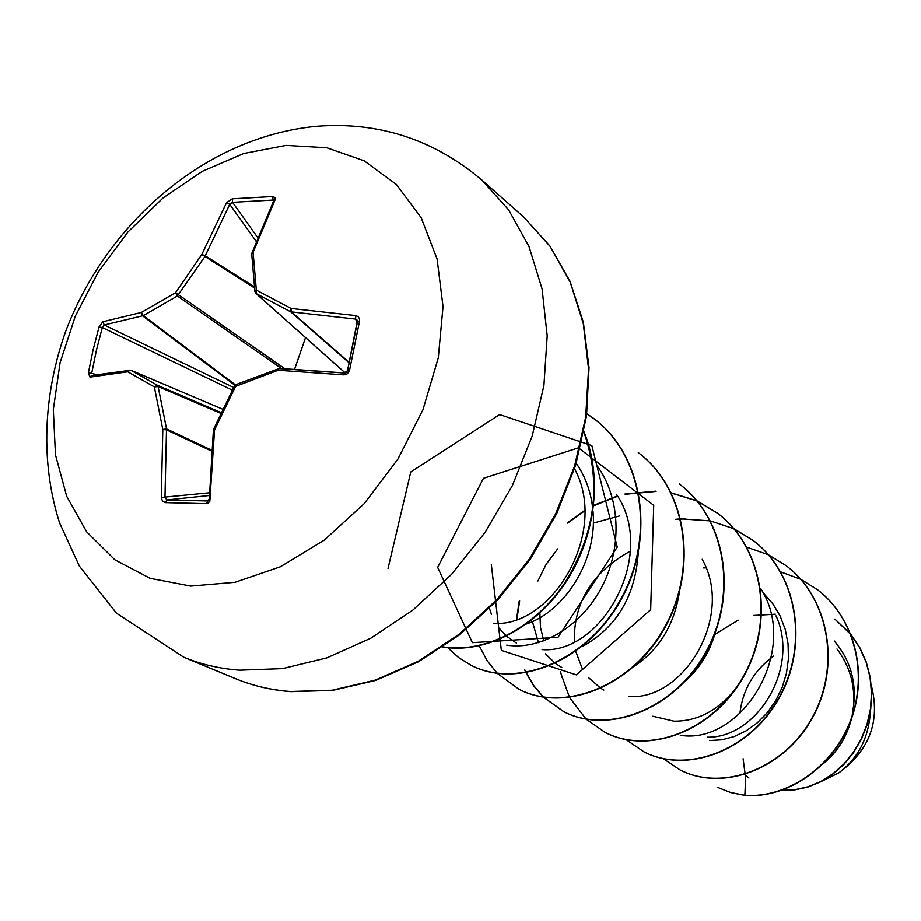 <?xml version="1.0" encoding="UTF-8"?>
<svg xmlns="http://www.w3.org/2000/svg" width="921" height="921" viewBox="0 0 921 921"><rect width="100%" height="100%" fill="white"/><g stroke="black" fill="none" stroke-linecap="round" stroke-linejoin="round"><path stroke-width="1.38" d="M273.353 201.446L272.604 196.53L275.011 197.543L275.137 199.673L253.091 252.308L256.337 290.115L291.14 308.454L355.679 315.569L358.154 316.651L359.535 318.85L359.57 320.957L349.52 370.346L347.39 373.73L344.143 374.87L278.073 370.242L235.557 386.394L214.558 429.808L209.792 501.392L208.019 503.234L206.166 503.695L165.193 502.636L166.874 499.965L207.605 500.989L209.792 498.491M272.651 200.087L232.553 202.321L229.72 204.335L204.842 256.66L177.362 295.986L143.331 315.604L104.246 324.963L102.3 327.531L99.042 326.943L102.83 321.74L141.316 312.449L175.531 292.694L201.803 254.472L226.497 202.781L232.276 198.809L272.604 196.53M285.982 145.391L326.805 147.763L364.244 160.853L396.318 184.407L421.139 217.609L437.095 258.997L443.024 306.555L438.304 357.751L422.969 409.661L397.803 459.268L364.232 503.626L324.273 540.143L280.329 566.818L234.982 582.325L190.785 586.101L150.077 578.33L114.849 559.818L86.678 531.889L66.657 496.235L55.456 454.778L53.314 409.569L60.072 362.678L75.303 316.168L98.236 272.006L127.892 232.034L163.04 197.969L202.217 171.352L243.8 153.485L285.982 145.391M165.193 502.636L162.464 501.082L161.279 497.467L162.798 429.508L154.348 386.889L127.777 371.785L89.97 377.103L88.347 372.97L93.125 349.669L99.042 326.943M852.109 716.054L853.721 704.772C854.849 683.796 849.266 665.204 836.97 649.017M823.305 763.682C837.304 752.273 846.721 737.226 851.545 718.553M709.642 740.576L721.88 739.816L734.198 736.57L746.125 730.86L757.281 722.858L767.228 712.773L775.586 700.939L782.102 687.619L786.43 673.401L788.457 658.653L788.065 643.848L785.268 629.492L780.122 615.988L772.788 603.75L763.497 593.205M707.236 737.191C756.256 738.527 800.337 668.45 776.035 615.884M652.851 716.25L673.907 721.178C697.381 721.431 717.896 710.667 735.453 688.885M685.477 680.987C699.925 668.151 709.941 651.792 715.502 631.898M628.444 696.495C683.221 701.399 734.762 616.759 702.205 559.312M634.592 666.09C659.448 649.259 674.402 624.553 679.422 591.95M581.991 646.715C617.22 627.328 636.031 595.127 638.426 550.125M542.089 649.627C602.138 654.405 657.571 554.626 616.563 494.45M526.467 624.024C565.172 610.991 597.729 559.83 592.986 511.224M592.802 509.29C590.994 492.033 585.48 476.698 576.247 463.298M493.783 623.402C552.496 627.443 609.69 531.152 574.048 467.856M775.309 614.203L753.7 615.47M738.124 620.178L714.765 634.511M706.039 567.923L703.529 567.912M630.39 551.149C592.249 572.206 573.564 602.426 574.336 641.81M575.383 649.581L575.683 651.009M575.775 651.446L582.233 668.565M588.554 677.683L600.699 688.229M601.045 688.448L603.877 690.082M539.856 612.995L540.489 627.431L543.793 640.912M619.442 515.979L593.308 523.151M557.666 548.928L546.211 564.239L537.922 581.024M532.43 621.583L538.463 642.697M545.485 653.887L555.11 663.224M555.444 663.465L561.798 667.495M489.454 608.47L491.492 614.434M499.147 628.168L506.193 635.904M506.515 636.192L516.554 643.203M871.347 685.535C880.476 721.178 869.585 750.327 838.686 772.972L821.613 781.33M739.862 713.637C742.74 689.553 754.023 670.361 773.709 656.063M838.686 772.972C858.384 758.167 868.964 737.433 870.449 710.793M834.288 641.004C849.83 659.344 856.3 680.596 853.721 704.772M743.109 758.743L745.63 777.911L744.87 795.307L730.491 792.474L717.137 787.225L730.767 792.613L745.147 795.445C787.351 798.645 833.632 767.089 851.05 719.9C868.676 672.802 854.354 617.634 817.411 589.647L800.821 579.344M834.84 619.108L850.762 634.442M851.096 634.857L859.73 647.797L866.108 662.107L870.057 677.361L871.519 693.122L870.472 708.94L867.006 724.367L861.262 738.941L853.468 752.284L843.912 764.004L832.929 773.801L820.887 781.445L808.178 786.764L795.226 789.654L782.424 790.114M748.946 778.038L745.25 775.022M817.411 589.647L817.157 589.463C854.112 617.45 868.434 672.629 850.808 719.75C833.39 766.94 787.087 798.507 744.87 795.307L745.147 795.445M835.082 619.28L850.67 634.212M851.004 634.627L859.754 647.59L866.224 661.934L870.253 677.257L871.75 693.099L870.713 708.997L867.237 724.505L861.469 739.16L853.617 752.549L843.993 764.315L832.929 774.124L820.807 781.756L808.028 787.029L794.996 789.85L782.148 790.218M597.913 466.924C621.307 500.011 621.894 550.7 600.642 589.279C579.401 628.076 539.522 650.41 506.723 645.161M760.493 588.3C800.717 649.397 742.015 745.331 680.285 735.326M491.33 564.665L501.358 650.387L576.35 674.897L650.675 609.702L653.714 505.318L578.446 447.825L483.479 478.31L437.659 567.382L472.369 642.685L557.999 637.297L617.243 547.12L591.846 445.591L499.631 414.542L410.789 471.943L388.029 568.453M663.385 758.731L680.101 769.956C722.168 791.646 783.437 769.68 811.931 718.138C840.885 666.896 829.326 598.109 786.108 565.69L768.482 554.845M768.321 554.764L746.747 547.178M626.096 739.655L643.894 751.824C686.767 773.951 749.648 750.972 779.051 697.577C808.926 644.504 797.241 573.53 752.918 540.305L733.991 528.792M733.818 528.712L710.413 520.941M710.195 520.895L680.792 518.88M680.504 518.903L675.346 519.352M560.325 671.881L569.489 697.324M569.604 697.542L586.032 719.059M586.182 719.197L605.166 732.437C648.856 755.001 713.453 730.929 743.811 675.542C774.665 620.478 762.864 547.178 717.401 513.135L697.013 500.897M696.817 500.817L671.328 492.896M655.66 491.204L624.899 494.059M617.473 495.959L593.734 505.376M593.262 505.617L592.433 506.043M584.72 510.418L567.831 522.483M519.156 601.367L516.531 619.419M524.728 670.004L525.926 672.606M526.041 672.86L533.65 685.788L543.217 697.024M543.378 697.185L563.664 711.657C608.171 734.659 674.552 709.389 705.947 651.861C737.836 594.678 725.932 518.891 679.284 483.974L679.617 484.216C726.255 519.145 738.147 594.897 706.269 652.068C674.886 709.573 608.528 734.831 564.02 711.829L563.664 711.657M479.553 646.461L487.221 660.806L497.179 673.251M497.352 673.424L519.053 689.311C564.389 712.785 632.635 686.203 665.135 626.361C698.141 566.864 686.18 488.441 638.288 452.602L638.633 452.867C686.525 488.706 698.486 567.106 665.492 626.579C633.003 686.398 564.769 712.969 519.432 689.507L519.053 689.311M447.721 647.705L458.554 657.536L470.976 665.238C517.142 689.173 587.356 661.151 621.042 598.811C655.245 536.816 643.238 455.538 594.045 418.756L586.815 413.667M442.989 646.899C483.467 653.507 532.799 629.515 563.606 584.708C595.288 534.71 602.046 483.847 583.856 432.145M800.671 579.263L780.697 571.918M680.251 770.037L680.4 770.106C722.455 791.784 783.702 769.829 812.195 718.299C841.138 667.08 829.579 598.305 786.373 565.897L786.108 565.69M644.044 751.904L644.205 751.985C687.066 774.101 749.947 751.133 779.339 697.761C809.202 644.688 797.517 573.737 753.205 540.523L734.118 528.942M685.431 518.914L680.849 519.122M560.728 672.365L561.879 677.2M605.339 732.517L605.5 732.609C649.19 755.162 713.763 731.101 744.122 675.726C774.952 620.685 763.152 547.408 717.712 513.365L697.139 501.047M696.944 500.966L671.421 493.092M656.063 491.446L625.336 494.278M617.634 496.246L593.688 505.802M593.216 506.043L592.479 506.435M584.731 510.844L567.681 523.128M519.651 600.953L516.911 619.28M525.085 670.189L526.179 672.56M526.294 672.814L533.881 685.777L543.425 697.059M543.586 697.22L564.02 711.829M471.184 665.342L471.391 665.457C517.556 689.38 587.748 661.37 621.422 599.041C655.614 537.081 643.606 455.826 594.425 419.043L586.815 413.713M442.805 647.026C483.398 653.956 533.086 629.987 564.043 584.939C594.989 539.902 603.405 478.252 583.949 431.673M294.593 369.217L305.519 337.604M231.712 391.298L233.623 387.591M130.16 370.069L127.777 371.785L130.16 370.069M92.537 375.388L130.759 370.184L222.801 409.246L130.874 370.242L157.318 385.22L158.113 386.521L154.348 386.889L157.318 385.22L221.201 412.596M220.844 413.368L158.113 386.521L166.528 428.898L166.482 429.831L162.798 429.508L166.528 428.898L211.623 450.162M211.565 451.06L166.482 429.831L164.974 497.386L166.874 499.965L209.412 495.51M343.579 374.847L344.442 372.936L347.516 370.576L346.377 372.349C347.528 371.508 341.772 375.595 347.516 370.576L349.52 370.346M357.429 320.358L355.633 319.069L290.725 311.805L256.13 293.546L254.921 291.589L255.819 293.327L345.156 372.901M274.965 200.076L273.744 200.651L251.847 253.287M251.709 253.839L253.091 252.308L251.709 253.839L254.921 291.589L256.337 290.115L256.13 293.546L345.214 372.89M257.638 237.468L232.553 202.321L232.276 198.809M256.153 241.302L229.72 204.335L226.497 202.781M254.403 286.811L205.199 255.762L201.803 254.472L254.53 287.985M349.105 362.298L291.497 311.966L291.14 308.454L290.725 311.805L349.024 362.713M284.773 368.653L175.531 292.694L177.362 295.986L281.469 368.481M355.679 315.569L355.633 319.069L357.175 323.075M235.408 384.863L143.331 315.604L141.316 312.449L142.536 315.799L234.936 385.266M359.57 320.957L357.532 321.429L347.62 370.461M233.669 387.499L104.246 324.963L102.83 321.74M344.27 372.993L278.223 368.527L278.073 370.242L279.247 368.365L344.442 372.936L347.516 370.576L357.429 320.37M232.311 390.124L102.3 327.531L96.429 350.141L91.674 373.316L88.347 372.97M236.467 384.713L234.544 385.818L235.557 386.394L235.834 384.633L278.695 368.665M91.674 375.331L89.97 377.103M210.495 498.675L209.343 498.549L213.396 429.9L214.558 429.808L213.603 429.117L213.822 430.107M206.166 503.695L208.065 500.932M209.47 492.793L161.279 497.467M481.936 180.079L508.657 209.896L529.022 246.552L542.101 288.975L547.201 335.797L543.931 385.392L532.223 435.955L512.398 485.563L485.183 532.28L451.589 574.301L412.942 610.047L370.795 638.23L326.759 657.928L282.505 668.634L239.61 670.2C219.728 668.738 201.077 664.409 183.693 657.203L235.327 678.604C252.435 685.696 270.739 690.002 290.23 691.521L332.205 690.232L375.423 680.089L418.318 661.243L459.303 634.166L496.787 599.744L529.299 559.22L555.57 514.114L574.577 466.141L585.687 417.167L588.565 369.045L583.292 323.536L570.249 282.194L550.113 246.379L523.796 217.114L481.936 180.079C433.86 139.52 378.888 121.584 317.031 126.258C205.302 136.481 105.88 223.699 65.264 332.458C43.345 394.89 40.213 461.951 59.531 522.863L79.356 566.104L116.414 613.144L183.693 657.203M91.674 373.316L95.968 374.525M523.796 217.114L549.86 245.953L570.041 281.296L583.361 322.281L589.037 367.675L586.516 415.912L575.671 465.186L556.756 513.561L530.415 559.093L497.697 599.951L459.947 634.569L418.71 661.681L375.676 680.435L332.527 690.428L290.806 691.659C271.062 690.117 252.573 685.765 235.327 678.604M234.544 385.818L213.603 429.117"/></g></svg>
